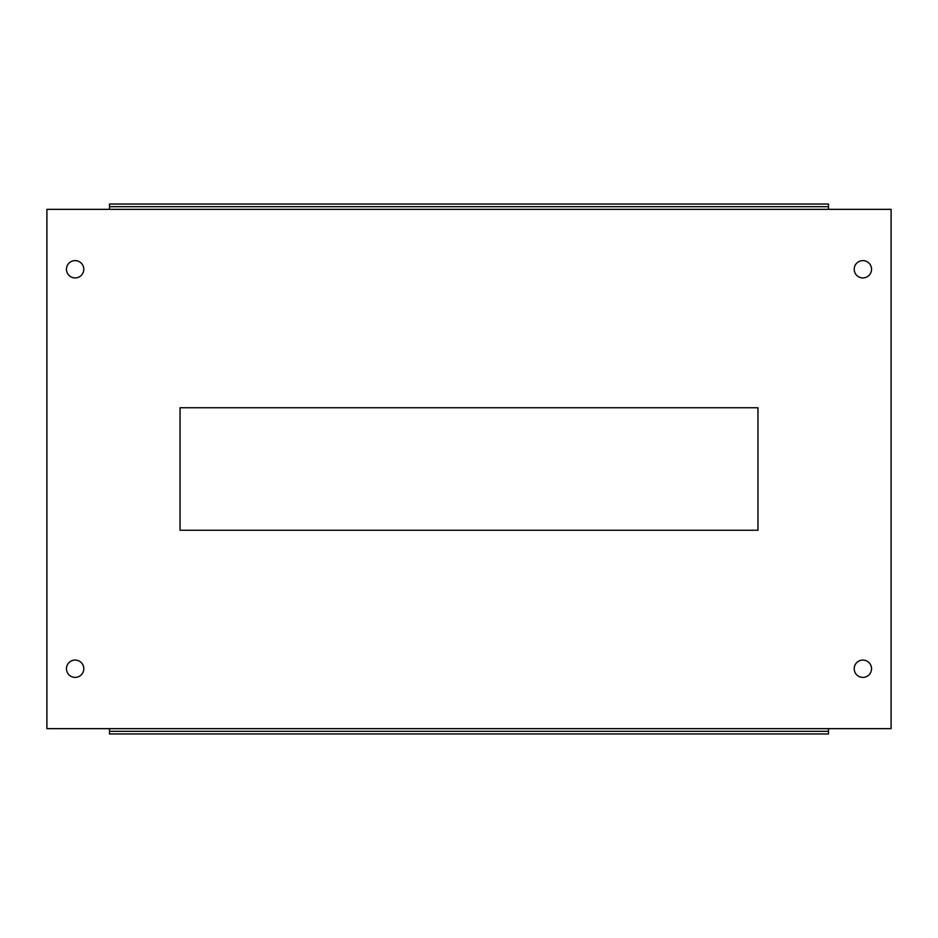 <?xml version="1.0" encoding="UTF-8"?>
<svg xmlns="http://www.w3.org/2000/svg" width="938" height="938" viewBox="0 0 938 938"><rect width="100%" height="100%" fill="white"/><g stroke="black" fill="none" stroke-linecap="round" stroke-linejoin="round"><path stroke-width="1.41" d="M828.512 728.65L891.1 728.65L891.1 209.35L828.512 209.35L828.512 204.027L109.488 204.027L109.488 209.35L46.9 209.35L46.9 728.65L109.488 728.65L109.488 731.312L828.512 731.312L828.512 728.65L109.488 728.65M757.951 530.251L180.049 530.251L180.049 407.749L757.951 407.749L757.951 530.251M66.469 269.265A8.653 8.653 0 0 1 79.46 261.772A8.653 8.653 0 0 1 79.46 276.769A8.653 8.653 0 0 1 66.469 269.265M854.213 269.265A8.653 8.653 0 0 1 867.204 261.772A8.653 8.653 0 0 1 867.204 276.769A8.653 8.653 0 0 1 854.213 269.265M66.469 668.735A8.653 8.653 0 0 1 79.46 661.231A8.653 8.653 0 0 1 79.46 676.228A8.653 8.653 0 0 1 66.469 668.735M854.213 668.735A8.653 8.653 0 0 1 867.204 661.231A8.653 8.653 0 0 1 867.204 676.228A8.653 8.653 0 0 1 854.213 668.735M109.488 206.688L828.512 206.688M109.488 731.312L109.488 733.973L828.512 733.973L828.512 731.312M109.488 209.35L828.512 209.35"/></g></svg>
